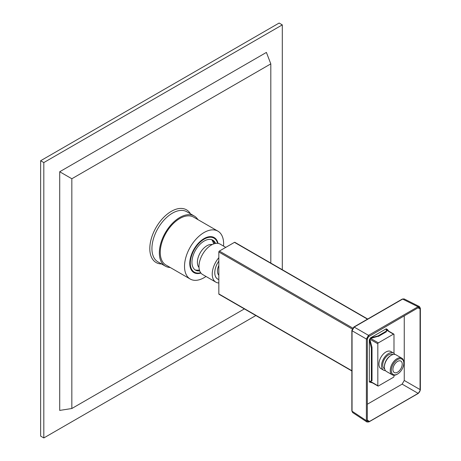 <?xml version="1.0" encoding="UTF-8"?>
<svg xmlns="http://www.w3.org/2000/svg" width="461" height="461" viewBox="0 0 461 461"><rect width="100%" height="100%" fill="white"/><g stroke="black" fill="none" stroke-linecap="round" stroke-linejoin="round"><path stroke-width="0.69" d="M384.422 367.054L384.422 366.443A8.845 5.106 -60 0 1 390.674 355.61L391.205 355.304A9.595 5.538 120 0 0 384.422 367.054A9.595 5.538 120 0 0 386.404 371.445L392.236 374.81A9.595 5.538 -60 0 1 390.767 367.123A9.595 5.538 -60 0 1 397.03 358.67A9.595 5.538 -60 0 1 401.831 358.197A9.595 5.538 -60 0 1 403.819 362.588L403.819 363.199A8.845 5.106 120 0 0 397.561 359.586A8.845 5.106 120 0 0 391.308 370.419A8.845 5.106 120 0 0 397.561 374.032L397.03 374.338A9.595 5.538 -60 0 1 392.236 374.81M385.471 370.638A9.894 5.711 -60 0 1 383.61 370.177A9.894 5.711 -60 0 1 382.088 362.248A9.894 5.711 -60 0 1 388.554 353.529A9.894 5.711 -60 0 1 393.498 353.04A9.894 5.711 -60 0 1 394.835 354.423M383.61 370.177L380.959 368.644A9.894 5.711 -60 0 1 379.443 360.715A9.894 5.711 -60 0 1 385.903 352.002A9.894 5.711 -60 0 1 390.847 351.513L393.498 353.04M218.831 274.981A9.894 5.711 -60 0 1 217.995 273.955M384.63 368.863L384.434 368.748A8.246 4.76 -60 0 1 383.166 362.139A8.246 4.76 -60 0 1 388.554 354.878A8.246 4.76 -60 0 1 392.674 354.469L392.87 354.584M397.561 361.424A6.598 3.809 -60 0 1 400.863 361.096A6.598 3.809 -60 0 1 401.871 366.38A6.598 3.809 -60 0 1 397.561 372.194A6.598 3.809 -60 0 1 394.264 372.523A6.598 3.809 -60 0 1 393.256 367.238A6.598 3.809 -60 0 1 397.561 361.424M397.03 374.338L397.561 374.032A8.845 5.106 120 0 0 403.819 363.199M401.831 358.197L395.999 354.832A9.595 5.538 120 0 0 391.205 355.304L390.674 355.61M370.967 381.748L377.824 385.701L377.824 343.785L369.791 339.146L370.46 337.907L386.191 328.826L387.315 329.436L388.813 331.211M351.852 370.967L218.987 294.256A0.749 0.432 -60 0 1 218.831 293.911L218.831 251.994A0.749 0.432 -60 0 1 219.361 251.078L234.465 242.353A0.749 0.432 -60 0 1 234.839 242.319L367.705 319.029M370.955 338.593L378.354 342.869L393.458 334.144L386.791 330.301M393.458 334.144A0.749 0.432 120 0 1 393.832 334.11A0.749 0.432 120 0 1 393.988 334.45L393.988 353.38M393.988 375.26L393.988 376.372A0.749 0.432 120 0 1 393.458 377.288L378.354 386.007A0.749 0.432 120 0 1 377.98 386.047L370.702 381.846M378.354 342.869A0.749 0.432 120 0 0 377.824 343.785M377.824 385.701A0.749 0.432 120 0 0 377.98 386.047M218.831 265.438A10.154 5.86 120 0 0 218.831 275.205M218.831 261.122A13.939 8.05 120 0 0 218.831 279.522M367.313 404.239L402.136 384.134L404.257 380.463L404.257 315.779M372.649 382.97L369.336 381.967L369.336 339.815L369.791 339.158L372.01 347.289L371.987 348.251L371.387 348.234L369.336 339.815M368.529 421.786L367.538 421.221L368.529 421.786L369.434 421.492L418.139 393.371L420.057 390.899L419.072 392.605M367.901 421.619L367.313 420.265L367.365 339.065A0.749 0.432 180 0 1 366.374 339.008L368.495 335.343L418.006 306.755L419.447 306.577L404.09 298.907L402.649 299.085L354.175 327.074L352.054 330.744L352.054 411.195L352.619 412.532L351.852 410.901A0.749 0.432 180 0 0 352.054 411.195L366.374 420.663L366.374 339.008L352.054 330.744A0.749 0.432 180 0 1 351.852 330.445L351.852 410.901M367.538 338.374L368.529 336.668L367.365 339.065M368.529 336.668L418.139 307.764L419.072 307.487L420.057 308.052L419.072 307.487L419.596 307.596M420.057 390.899L420.057 308.052M371.981 382.584L370.143 382.273L370.794 381.898M386.86 330.082L386.537 329.114M352.619 412.532L366.939 421.999L366.374 420.663A0.749 0.432 0 0 0 367.365 420.72M370.46 337.907L378.066 335.902L386.174 331.223M386.508 329.131L386.41 331.764L386.191 328.826M378.775 335.475L379.092 335.983L386.249 331.851L385.932 331.344M379.092 335.983L370.143 338.581M378.343 336.432L386.249 331.851M388.099 330.802L386.86 329.304M369.336 381.967L371.399 380.671L371.387 348.234M371.405 380.751L372.01 380.798L372.01 347.289M371.387 380.486L371.987 380.504L371.987 348.251M371.987 380.504L369.791 382.1L370.108 382.29M197.878 219.586A28.928 16.705 120 0 0 194.265 216.03A28.928 16.705 120 0 0 171.976 223.781A28.928 16.705 120 0 0 159.345 252.899A28.928 16.705 120 0 0 165.338 266.141A28.928 16.705 120 0 0 170.218 267.489M255.843 315.537L43.812 437.95L40.637 436.112L40.637 160.739L279.118 23.05L282.299 24.888L282.299 269.714M43.812 437.95L43.812 162.572L282.299 24.888M40.637 160.739L43.812 162.572M270.809 263.087L270.809 63.872L266.4 52.421L59.711 171.751L59.711 410.411L71.835 408.509L244.359 308.905M270.809 63.872L71.835 178.753L71.835 408.509M71.835 178.753L59.711 171.751M218.831 279.545A13.963 8.062 -60 0 1 217.655 279.066A13.963 8.062 -60 0 1 217.431 278.928A13.963 8.062 -60 0 1 218.831 261.099M199.014 267.466A13.49 7.791 -60 0 1 200.189 252.859A13.49 7.791 -60 0 1 212.256 244.537M218.831 282.979A17.535 10.125 -60 0 1 215.869 282.161A17.535 10.125 -60 0 1 215.587 281.988A17.535 10.125 -60 0 1 218.831 257.664M215.869 282.161L202.621 274.508A17.535 10.125 -60 0 1 202.339 274.335A17.535 10.125 -60 0 1 202.759 254.011A17.535 10.125 -60 0 1 220.156 244.134L225.769 247.378M199.711 270.884A17.293 9.986 -60 0 1 192.329 265.478A17.293 9.986 -60 0 1 201.78 242.699A17.293 9.986 -60 0 1 207.191 239.737A17.293 9.986 -60 0 1 215.564 243.425M200.662 272.705A19.639 11.335 -60 0 1 194.363 272.169A19.639 11.335 -60 0 1 194.363 249.493A19.639 11.335 -60 0 1 214.002 238.158A19.639 11.335 -60 0 1 217.615 243.345M218.03 243.396A20.238 11.681 120 0 0 214.192 237.576A20.238 11.681 120 0 0 198.898 242.688A20.238 11.681 120 0 0 193.96 272.624A20.238 11.681 120 0 0 200.915 273.039M192.45 271.443A20.238 11.681 120 0 0 193.418 271.621M223.533 246.088A27.654 15.968 120 0 0 217.903 231.151L193.632 217.137A27.654 15.968 120 0 0 172.725 224.121A27.654 15.968 120 0 0 165.977 265.035L190.249 279.049A27.654 15.968 120 0 0 205.998 276.462M217.903 231.151A27.654 15.968 120 0 0 196.997 238.135A27.654 15.968 120 0 0 190.249 279.049M213.051 237.611A20.238 11.681 120 0 0 212.417 236.862M352.181 328.981L218.831 251.994M218.831 293.911L351.852 370.713M219.361 251.078L352.711 328.065M367.486 319.156L234.465 242.353M418.548 307.579A0.749 0.432 -120 0 0 418.006 306.755L402.649 299.085A0.749 0.432 -120 0 0 402.297 299.056L404.09 298.907M402.297 299.056L353.818 327.045A0.749 0.432 -120 0 1 354.175 327.074L368.495 335.343A0.749 0.432 -120 0 1 369.036 336.167M367.313 420.092L369.434 421.492M418.139 393.371L402.136 384.134M404.257 380.463L420.253 389.701M420.253 308.991L417.983 307.856M366.939 421.999L368.886 421.936L418.404 393.348L420.363 389.948A0.749 0.432 180 0 1 420.225 390.196M420.225 308.547A0.749 0.432 0 0 0 420.363 308.294L419.447 306.577M378.804 336.155L378.487 335.648M371.399 347.899L371.998 347.917M161.575 263.969A30.426 17.57 -60 0 1 149.808 248.612A30.426 17.57 -60 0 1 166.312 214.924A30.426 17.57 -60 0 1 190.502 213.858M194.265 216.03L186.849 211.749A28.928 16.705 120 0 0 164.554 219.499A28.928 16.705 120 0 0 151.928 248.612A28.928 16.705 120 0 0 157.921 261.86L165.338 266.141M213.633 243.944A18.74 15.288 -56.8 0 0 211.864 239.743M393.832 334.11L386.739 330.018M353.818 327.045L351.852 330.445M420.363 389.948L420.363 308.294M195.355 270.025A18.74 18.74 0 0 0 199.452 270.1M214.757 243.598A18.74 18.74 0 0 0 212.642 240.083M214.002 238.158L211.449 236.683M194.363 272.169L191.811 270.693"/></g></svg>

